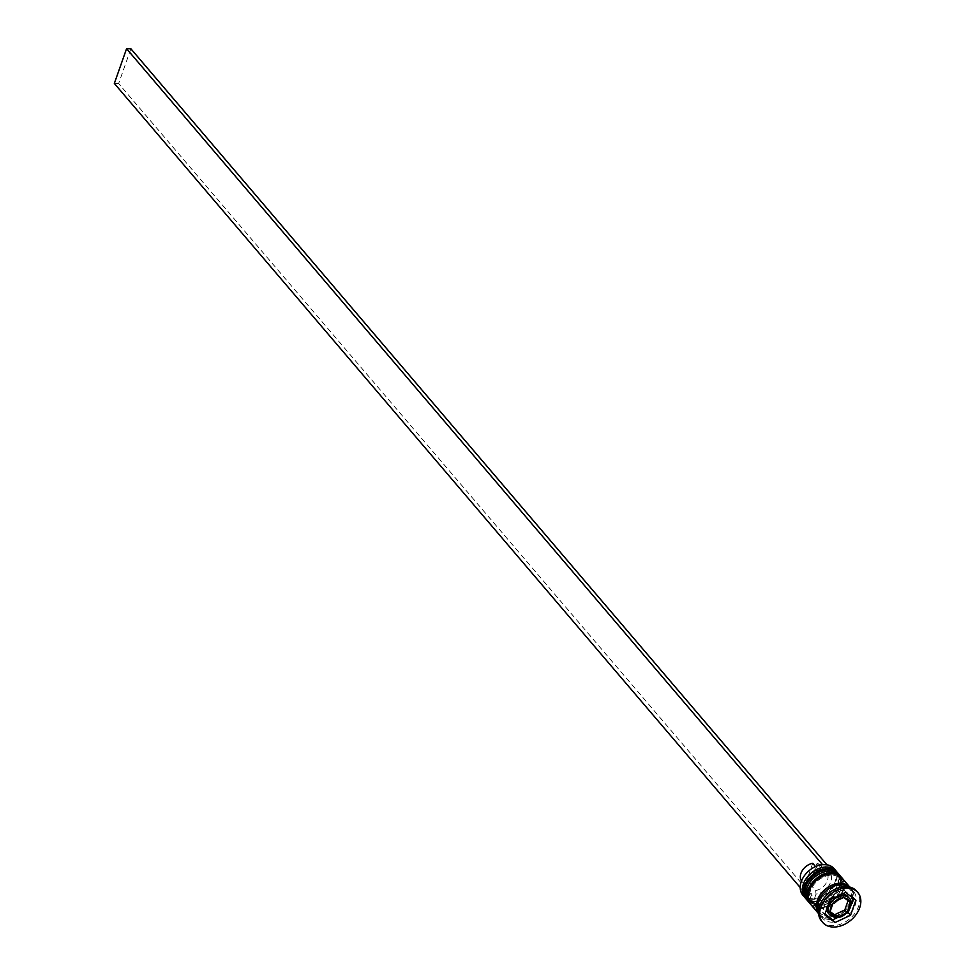 <?xml version="1.0" encoding="UTF-8"?>
<svg xmlns="http://www.w3.org/2000/svg" width="974" height="974" viewBox="0 0 974 974"><rect width="100%" height="100%" fill="white"/><g stroke="black" fill="none" stroke-linecap="round" stroke-linejoin="round"><path stroke-width="0.73" stroke-dasharray="4.87 3.65" d="M828.217 913.101A12.808 9.18 139.5 0 0 839.15 914.671A12.808 9.18 139.5 0 0 848.731 904.98A12.808 9.18 139.5 0 0 847.709 896.47M842.376 893.949A12.808 9.18 139.5 0 0 830.079 899.708M829.982 899.818A12.808 9.18 139.5 0 0 827.194 904.59A12.808 9.18 139.5 0 0 826.609 909.387M822.056 864.705L820.473 869.222A14.866 10.653 139.5 0 0 805.766 881.446A14.866 10.653 139.5 0 0 811.732 894.047L810.185 898.442A19.991 14.33 -40.5 0 1 801.456 881.36A19.991 14.33 -40.5 0 1 822.019 864.839A19.991 14.33 -40.5 0 1 826.329 864.912A19.991 14.33 -40.5 0 1 835.047 881.981A19.991 14.33 -40.5 0 1 814.495 898.515L118.645 83.533L130.881 48.785M802.893 895.252A20.503 14.695 139.5 0 0 820.376 897.772A20.503 14.695 139.5 0 0 835.716 882.261A20.503 14.695 139.5 0 0 834.085 868.638M837.202 885.5A18.969 13.599 139.5 0 0 835.692 872.899A18.969 13.599 139.5 0 0 819.511 870.573A18.969 13.599 139.5 0 0 805.328 884.916A18.969 13.599 139.5 0 0 806.837 897.517A18.969 13.599 139.5 0 0 823.018 899.842A18.969 13.599 139.5 0 0 837.202 885.5A18.969 13.599 -40.5 0 1 815.603 901.279A18.969 13.599 -40.5 0 1 805.328 884.916A18.969 13.599 -40.5 0 1 826.926 869.137A18.969 13.599 -40.5 0 1 837.202 885.5M836.812 871.925A20.503 14.695 -40.5 0 1 837.798 884.709A20.503 14.695 -40.5 0 1 823.115 899.952A20.503 14.695 -40.5 0 1 805.693 898.466M840.684 889.579A18.969 13.599 139.5 0 0 839.174 876.977A18.969 13.599 139.5 0 0 822.993 874.652A18.969 13.599 139.5 0 0 808.81 888.994A18.969 13.599 139.5 0 0 810.319 901.595A18.969 13.599 139.5 0 0 826.5 903.921A18.969 13.599 139.5 0 0 840.684 889.579A18.969 13.599 -40.5 0 1 819.085 905.357A18.969 13.599 -40.5 0 1 808.81 888.994A18.969 13.599 -40.5 0 1 830.408 873.215A18.969 13.599 -40.5 0 1 840.684 889.579M840.294 876.003A20.503 14.695 -40.5 0 1 841.28 888.787A20.503 14.695 -40.5 0 1 826.597 904.03A20.503 14.695 -40.5 0 1 809.175 902.545M855.196 905.102A20.503 14.695 139.5 0 0 853.565 891.478A20.503 14.695 139.5 0 0 836.069 888.958A20.503 14.695 139.5 0 0 820.729 904.469A20.503 14.695 139.5 0 0 822.36 918.092A20.503 14.695 139.5 0 0 839.856 920.6A20.503 14.695 139.5 0 0 855.196 905.102M821.569 921.112A23.059 16.534 139.5 0 0 841.256 923.936A23.059 16.534 139.5 0 0 858.508 906.502A23.059 16.534 139.5 0 0 856.67 891.173M838.821 887.411A18.969 13.599 139.5 0 0 837.323 874.81A18.969 13.599 139.5 0 0 821.143 872.485A18.969 13.599 139.5 0 0 806.959 886.815A18.969 13.599 139.5 0 0 808.469 899.416A18.969 13.599 139.5 0 0 824.637 901.741A18.969 13.599 139.5 0 0 838.821 887.411A18.969 13.599 139.5 0 0 828.545 871.036A18.969 13.599 139.5 0 0 806.959 886.815A18.969 13.599 139.5 0 0 817.235 903.19A18.969 13.599 139.5 0 0 838.821 887.411M807.288 900.414A20.503 14.695 139.5 0 0 824.783 902.935A20.503 14.695 139.5 0 0 840.124 887.436A20.503 14.695 139.5 0 0 838.492 873.812M842.303 891.49A18.969 13.599 139.5 0 0 840.793 878.889A18.969 13.599 139.5 0 0 824.613 876.551A18.969 13.599 139.5 0 0 810.429 890.893A18.969 13.599 139.5 0 0 811.939 903.495A18.969 13.599 139.5 0 0 828.119 905.82A18.969 13.599 139.5 0 0 842.303 891.49A18.969 13.599 139.5 0 0 832.027 875.115A18.969 13.599 139.5 0 0 810.429 890.893A18.969 13.599 139.5 0 0 820.705 907.269A18.969 13.599 139.5 0 0 842.303 891.49M810.77 904.493A20.503 14.695 139.5 0 0 828.265 907.013A20.503 14.695 139.5 0 0 843.594 891.514A20.503 14.695 139.5 0 0 841.962 877.891M818.891 914.014L818.61 913.685A20.503 14.695 139.5 0 0 818.891 914.014A20.503 14.695 139.5 0 0 836.374 916.522A20.503 14.695 139.5 0 0 851.714 901.023A20.503 14.695 139.5 0 0 850.083 887.399A20.503 14.695 139.5 0 0 849.791 887.071L850.083 887.399M818.574 913.113A20.503 14.695 139.5 0 0 820.047 915.365A20.503 14.695 139.5 0 0 837.543 917.885A20.503 14.695 139.5 0 0 852.871 902.387A20.503 14.695 139.5 0 0 851.239 888.763A20.503 14.695 139.5 0 0 849.243 886.949M809.857 883.759A12.297 8.815 139.5 0 0 821.63 873.715A12.297 8.815 139.5 0 0 820.656 865.533A12.297 8.815 139.5 0 0 817.04 863.366L809.857 883.759L815.652 890.553A12.297 8.815 139.5 0 0 827.425 880.508A12.297 8.815 139.5 0 0 826.451 872.339A12.297 8.815 139.5 0 0 822.835 870.159L817.04 863.366M815.652 890.553L816.042 894.12A14.866 10.653 139.5 0 0 830.749 881.908A14.866 10.653 139.5 0 0 824.771 869.307L822.835 870.159M816.042 894.12L814.495 898.515A19.991 14.33 139.5 0 1 810.185 898.442L814.288 899.087M826.402 864.705L824.771 869.307M853.261 898.259L853.528 897.492L843.265 889.737L845.578 892.452M853.528 897.492L855.854 900.22M848.963 910.459L851.166 904.237M837.092 917.764L846.601 913.308M843.265 889.737L827.693 897.017L822.397 912.066L824.978 914.026M822.397 912.066L824.71 914.793M827.693 897.017L830.006 899.745M830.165 911.591L827.583 909.643L831.114 899.611L841.499 894.753L850.619 902.594M841.499 894.753L843.764 897.419M848.342 899.927L848.074 900.694M827.583 909.643L829.848 912.309M831.114 899.611L833.391 902.265M820.473 869.222L818.525 870.074A12.297 8.815 139.5 0 0 807.896 877.696A12.297 8.815 139.5 0 0 807.738 888.3A12.297 8.815 139.5 0 0 811.354 890.48L811.732 894.047M801.517 880.946A12.297 8.815 139.5 0 0 801.943 881.507A12.297 8.815 139.5 0 0 805.547 883.674L811.354 890.48M818.525 870.074L815.542 866.568M812.73 863.281L805.547 883.674M809.978 899.014L800.202 887.545M118.645 83.533L114.335 83.447M806.484 899.465A20.503 14.695 139.5 0 0 823.967 901.802A20.503 14.695 139.5 0 0 839.186 886.34A20.503 14.695 139.5 0 0 837.677 872.862M837.798 872.996A20.503 14.695 -40.5 0 1 839.418 886.62A20.503 14.695 -40.5 0 1 824.089 902.119A20.503 14.695 -40.5 0 1 806.594 899.599C819.134 907.391 830.128 903.227 839.576 887.107C841.439 881.507 840.842 876.807 837.798 872.996M809.966 903.543A20.503 14.695 139.5 0 0 827.45 905.881A20.503 14.695 139.5 0 0 842.668 890.419A20.503 14.695 139.5 0 0 841.159 876.941M841.268 877.075A20.503 14.695 -40.5 0 1 842.9 890.699A20.503 14.695 -40.5 0 1 827.571 906.197A20.503 14.695 -40.5 0 1 810.076 903.677C822.616 911.469 833.61 907.305 843.058 891.186C844.921 885.585 844.324 880.886 841.268 877.075M852.652 902.374A20.247 14.513 139.5 0 0 841.682 884.903A20.247 14.513 139.5 0 0 818.635 901.754A20.247 14.513 139.5 0 0 829.605 919.225A20.247 14.513 139.5 0 0 852.652 902.374M849.34 898.369A12.808 9.18 -40.5 0 1 850.351 906.879A12.808 9.18 -40.5 0 1 840.769 916.571A12.808 9.18 -40.5 0 1 829.836 915M849.328 886.973A20.247 14.513 -40.5 0 1 851.495 901.023A20.247 14.513 -40.5 0 1 835.85 916.522A20.247 14.513 -40.5 0 1 818.574 913.198M819.256 901.498C828.472 886.45 838.541 882.31 849.486 889.079C851.8 890.711 852.262 894.777 850.874 901.279C841.658 916.327 831.577 920.467 820.632 913.697C818.306 911.981 817.843 907.914 819.256 901.498M835.692 872.899L837.323 874.81M839.174 876.977L840.793 878.889M851.239 888.763L853.565 891.478M820.656 865.533L826.451 872.339M820.047 915.365L822.36 918.092M810.319 901.595L811.939 903.495M806.837 897.517L808.469 899.416M801.943 881.507L807.738 888.3"/><path stroke-width="1.46" d="M833.391 902.265L829.848 912.309L836.703 917.484L847.076 912.626L850.619 902.594L843.764 897.419L833.391 902.265M826.609 909.387A12.808 9.18 139.5 0 0 828.217 913.101L829.836 915A12.808 9.18 -40.5 0 1 828.813 906.49A12.808 9.18 -40.5 0 1 838.407 896.798A12.808 9.18 -40.5 0 1 849.34 898.369L847.709 896.47A12.808 9.18 139.5 0 0 842.376 893.949M836.167 871.085L834.085 868.638A20.503 14.695 139.5 0 0 816.589 866.13A20.503 14.695 139.5 0 0 801.261 881.628A20.503 14.695 139.5 0 0 802.893 895.252L804.974 897.699A20.503 14.695 -40.5 0 1 803.343 884.075A20.503 14.695 -40.5 0 1 818.684 868.577A20.503 14.695 -40.5 0 1 836.167 871.085A20.503 14.695 -40.5 0 1 836.812 871.925M809.175 902.545A20.503 14.695 -40.5 0 1 808.457 901.778A20.503 14.695 -40.5 0 1 806.825 888.154A20.503 14.695 -40.5 0 1 822.153 872.655A20.503 14.695 -40.5 0 1 839.649 875.163A20.503 14.695 -40.5 0 1 840.294 876.003M857.826 892.537L856.67 891.173A23.059 16.534 139.5 0 0 836.995 888.349A23.059 16.534 139.5 0 0 819.743 905.783A23.059 16.534 139.5 0 0 821.569 921.112L822.738 922.463A23.059 16.534 139.5 0 0 842.413 925.3A23.059 16.534 139.5 0 0 859.665 907.853A23.059 16.534 139.5 0 0 857.826 892.537A23.059 16.534 139.5 0 0 838.151 889.7A23.059 16.534 139.5 0 0 820.899 907.147A23.059 16.534 139.5 0 0 822.738 922.463M839.649 875.163L838.492 873.812A20.503 14.695 139.5 0 0 820.997 871.292A20.503 14.695 139.5 0 0 805.656 886.79A20.503 14.695 139.5 0 0 807.288 900.414L808.457 901.778M841.962 877.891A20.503 14.695 139.5 0 0 824.479 875.37A20.503 14.695 139.5 0 0 809.138 890.869A20.503 14.695 139.5 0 0 810.77 904.493L818.61 913.685A20.503 14.695 139.5 0 1 817.259 900.39A20.503 14.695 139.5 0 1 832.32 885.001A20.503 14.695 139.5 0 1 849.791 887.071L841.962 877.891M849.243 886.949A20.503 14.695 139.5 0 0 818.416 901.741A20.503 14.695 139.5 0 0 818.574 913.113M855.854 900.22L845.578 892.452L830.006 899.745L824.71 914.793L834.986 922.548L850.558 915.268L855.854 900.22M805.693 898.466A20.503 14.695 -40.5 0 1 804.974 897.699M846.601 913.308L848.232 912.541L848.963 910.459M851.166 904.237L853.261 898.259M848.232 912.541L850.558 915.268M824.978 914.026L832.66 919.833L837.092 917.764M832.66 919.833L834.986 922.548M848.074 900.694L844.811 909.96L847.076 912.626M844.811 909.96L834.426 914.817L836.703 917.484M834.426 914.817L830.165 911.591M815.542 866.568L812.73 863.281A12.297 8.815 139.5 0 0 802.345 870.5A12.297 8.815 139.5 0 0 801.517 880.946M822.056 864.705L826.402 864.705M826.524 864.34L130.881 48.785L126.571 48.7L822.214 864.255M800.202 887.545L114.335 83.447L126.571 48.7M837.677 872.862A20.503 14.695 139.5 0 0 837.555 872.716A20.503 14.695 139.5 0 0 820.071 870.208A20.503 14.695 139.5 0 0 804.731 885.707A20.503 14.695 139.5 0 0 806.362 899.331A20.503 14.695 139.5 0 0 806.484 899.465M837.798 872.996L837.555 872.716C825.015 864.936 814.021 869.1 804.573 885.22C802.722 890.82 803.319 895.52 806.362 899.331L806.594 899.599A20.503 14.695 -40.5 0 1 804.962 885.975A20.503 14.695 -40.5 0 1 820.303 870.476A20.503 14.695 -40.5 0 1 837.798 872.996L838.139 873.422M841.159 876.941A20.503 14.695 139.5 0 0 841.037 876.795A20.503 14.695 139.5 0 0 823.541 874.287A20.503 14.695 139.5 0 0 808.213 889.786A20.503 14.695 139.5 0 0 809.844 903.409A20.503 14.695 139.5 0 0 809.966 903.543M841.268 877.075L841.037 876.795C828.497 869.003 817.503 873.179 808.055 889.299C806.192 894.899 806.789 899.599 809.844 903.409L810.076 903.677A20.503 14.695 -40.5 0 1 808.444 890.053A20.503 14.695 -40.5 0 1 823.785 874.555A20.503 14.695 -40.5 0 1 841.268 877.075L841.609 877.489M833.074 903.361A11.274 8.084 139.5 0 0 830.81 907.33A11.274 8.084 139.5 0 0 830.262 911.323M842.741 897.967A11.274 8.084 139.5 0 0 834.499 901.827M849.961 902.107A11.274 8.084 139.5 0 0 844.519 898.004M847.49 911.64A11.274 8.084 139.5 0 0 849.754 907.671A11.274 8.084 139.5 0 0 850.302 903.677M818.574 913.198A20.247 14.513 -40.5 0 1 817.466 900.39A20.247 14.513 -40.5 0 1 832.113 885.293A20.247 14.513 -40.5 0 1 849.328 886.973M830.603 912.894A11.274 8.084 139.5 0 0 836.045 916.997M837.823 917.033A11.274 8.084 139.5 0 0 846.053 913.174M849.34 898.369C850.923 899.026 851.313 902.021 850.509 907.366C844.568 917.459 837.677 920.004 829.836 915"/></g></svg>

